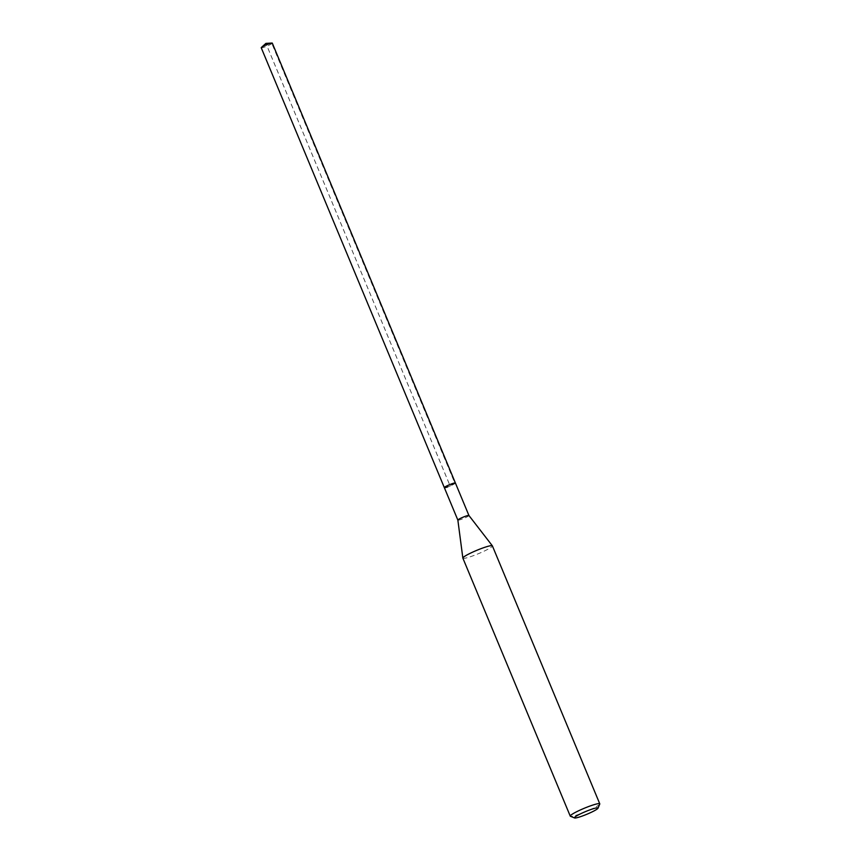 <?xml version="1.0" encoding="UTF-8"?>
<svg xmlns="http://www.w3.org/2000/svg" width="861" height="861" viewBox="0 0 861 861"><rect width="100%" height="100%" fill="white"/><g stroke="black" fill="none" stroke-linecap="round" stroke-linejoin="round"><path stroke-width="0.65" stroke-dasharray="4.3 3.23" d="M261.227 47.742A5.995 0.7 157.4 0 0 264.682 47A5.995 0.7 157.4 0 0 272.302 43.136M455.404 483.01A5.995 0.7 -22.6 0 1 447.785 486.863A5.995 0.7 157.4 0 0 455.404 483.01M468.933 515.513L468.922 515.502A5.995 0.7 -22.6 0 1 461.313 519.366A5.995 0.7 -22.6 0 1 457.858 520.119L457.858 520.109M444.33 487.617A5.995 0.7 157.4 0 0 447.785 486.863M462.874 558.143A15.982 1.862 157.4 0 0 472.065 556.152A15.982 1.862 157.4 0 0 492.384 545.863M599.751 804.077A15.982 1.862 -22.6 0 1 579.442 814.129A15.982 1.862 -22.6 0 1 570.434 816.282M265.909 43.384L271.893 43.62L454.995 483.495L449.862 485.313L265.909 43.384"/><path stroke-width="1.29" d="M444.33 487.617L457.858 520.109A5.995 0.7 -22.6 0 1 457.858 520.098A5.995 0.7 -22.6 0 1 465.478 516.256A5.995 0.7 -22.6 0 1 468.922 515.491A5.995 0.7 -22.6 0 1 468.933 515.513L272.302 43.136A5.995 0.7 157.4 0 0 271.936 43.05A5.995 0.7 157.4 0 0 268.847 43.889A5.995 0.7 157.4 0 0 261.432 47.42A5.995 0.7 157.4 0 0 261.227 47.742L444.33 487.617A5.995 0.7 -22.6 0 1 451.95 483.753A5.995 0.7 -22.6 0 1 455.404 483.01A5.995 0.7 157.4 0 0 451.95 483.753A5.995 0.7 157.4 0 0 444.33 487.617A5.995 0.7 -22.6 0 0 447.785 486.863M599.773 803.83L492.384 545.863A15.982 1.862 157.4 0 0 492.352 545.809A15.982 1.862 157.4 0 0 483.193 547.854A15.982 1.862 157.4 0 0 462.852 558.089A15.982 1.862 157.4 0 0 462.874 558.143L570.251 816.12A15.982 1.862 -22.6 0 1 590.571 805.831A15.982 1.862 -22.6 0 1 599.773 803.83A15.982 1.862 -22.6 0 1 599.751 804.077L598.018 808.188A12.786 1.496 -22.6 0 1 581.778 816.228A12.786 1.496 -22.6 0 1 574.578 817.95A12.786 1.496 -22.6 0 1 578.84 814.678A12.786 1.496 -22.6 0 1 590.678 809.588A12.786 1.496 -22.6 0 1 598.018 808.188M574.578 817.95L570.434 816.282A15.982 1.862 -22.6 0 1 570.251 816.12M261.432 47.42L265.909 43.384L271.936 43.05M468.922 515.491L492.352 545.809M457.858 520.098L462.852 558.089"/></g></svg>
